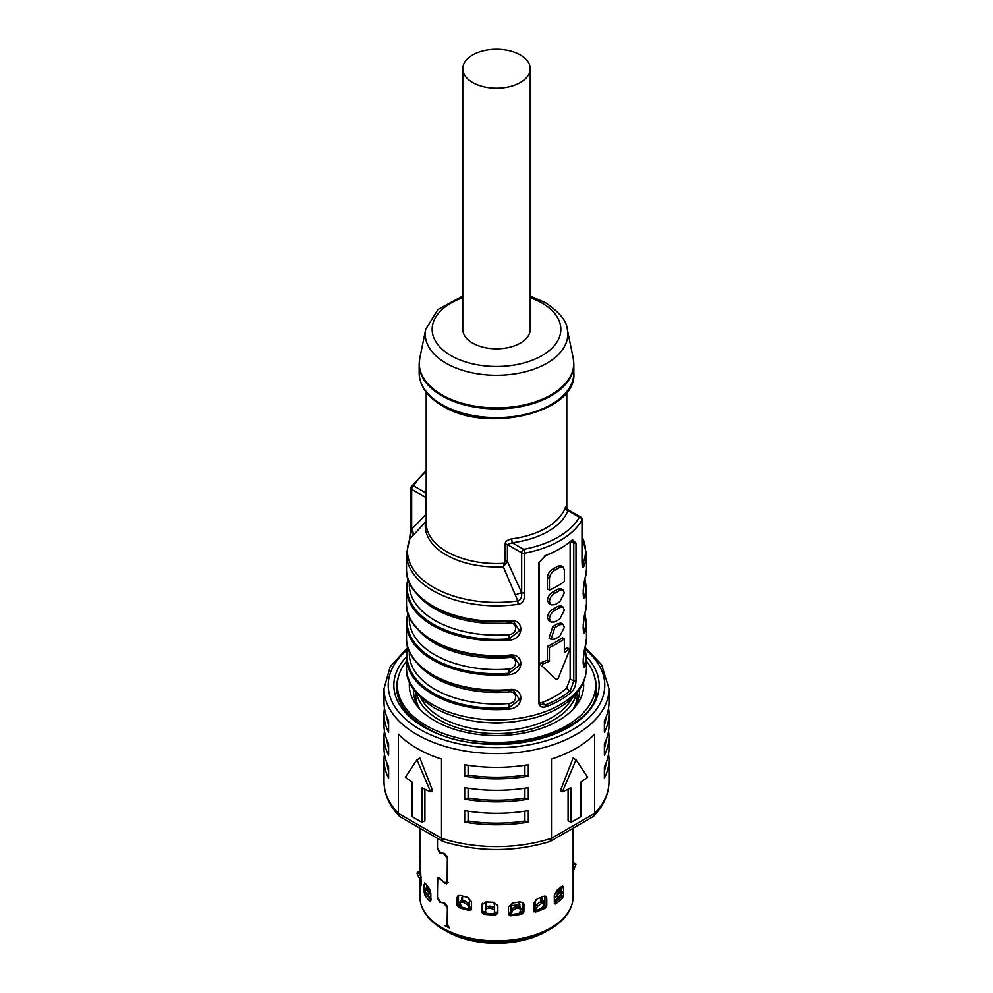 <?xml version="1.0" encoding="UTF-8"?>
<svg xmlns="http://www.w3.org/2000/svg" width="993" height="993" viewBox="0 0 993 993"><rect width="100%" height="100%" fill="white"/><g stroke="black" fill="none" stroke-linecap="round" stroke-linejoin="round"><path stroke-width="1.49" d="M561.057 895.587L561.057 896.915A73.817 42.612 180 0 1 554.33 902.736M561.057 886.886L563.515 887.953L562.746 886.054L561.368 886.6A76.622 44.238 180 0 1 557.011 890.2L554.33 895.525L554.33 902.985L555.695 903.779A76.622 44.238 0 0 0 562.472 898.193L563.528 895.413L563.515 887.953M561.057 891.478L561.057 887.159M522.889 902.352L523.956 904.486L523.534 903.022L519.984 901.843A76.622 44.238 180 0 1 512.636 902.985L508.49 906.882L508.54 914.702M522.951 912.443L522.951 902.972M469.565 910.469L470.26 909.315A74.512 43.022 180 0 1 459.945 906.535L457.041 905.244L458.853 907.577A76.622 44.238 0 0 0 469.565 910.469L471.551 909.166L471.551 901.694L467.604 897.399A76.622 44.238 180 0 1 460.715 895.537L457.736 895.996L457.041 897.784L458.481 896.394L458.481 905.976M458.481 896.394L458.629 895.475M544.772 896.009L546.771 898.218L545.914 896.307L543.506 896.331A76.622 44.238 180 0 1 537.275 898.839L533.651 903.531L533.973 911.859M544.921 906.696L544.921 897.002M497.828 905.579L493.62 902.277A76.622 44.238 180 0 1 486.036 901.892L481.878 904.946L482.412 903.307L482.412 912.728M497.791 913.312L497.791 905.231M437.491 838.34L437.491 848.096L440.656 852.85L444.516 853.459L447.359 857.046L447.359 882.38L446.589 883.77L444.516 883.1L440.656 879.277L438.087 878.383L439.204 877.613M573.122 828.174L573.122 876.26A76.622 44.238 0 0 0 573.11 875.938M508.49 914.342L510.563 915.856A76.622 44.238 0 0 0 521.983 914.081L523.969 911.946L521.226 912.952A74.512 43.022 180 0 1 510.241 914.652L508.49 914.342M523.956 904.486L523.894 911.996M471.365 909.836L471.551 909.166L470.26 909.315M457.041 905.244L457.041 897.784M546.771 898.218L546.771 905.69L545.157 908.198L543.779 907.279L546.547 905.815M543.779 907.279A74.512 43.022 180 0 1 534.457 911.04L535.475 912.108A76.622 44.238 0 0 0 545.157 908.198M482.027 904.064L481.878 912.406L483.951 914.342A76.622 44.238 0 0 0 495.73 914.938L497.841 913.225L497.841 905.666M554.33 902.985L555.199 904.002M447.359 924.396L446.589 925.811L445.025 925.761A76.622 44.238 0 0 0 449.544 927.958L447.359 924.644L447.359 906.41L444.516 902.823L440.656 902.215L437.491 897.461L437.491 879.91L438.31 878.271M447.148 924.533L447.359 907.317M437.578 898.293L439.812 902.302L443.623 902.947L447.135 907.453M437.317 898.479L437.789 877.415L439.812 878.147L443.623 882.007L446.44 882.715L447.135 881.126L447.359 857.952M437.578 848.928L439.812 852.937L443.623 853.583L447.135 858.101M437.317 849.114L437.317 838.241M430.813 900.577L429.758 901.234L430.813 900.577L430.825 893.104L428.753 887.543A76.622 44.238 180 0 1 425.538 883.559L424.619 882.889M425.538 883.559L424.048 884.726L426.084 884.316M430.825 899.832A74.512 43.022 180 0 1 426.754 894.656L424.768 895.053A76.622 44.238 0 0 0 429.758 901.234L430.801 900.874M424.768 895.053L424.048 890.175M424.048 888.859L424.048 884.726M421.268 884.577L420.598 871.258A76.622 44.238 180 0 1 419.927 866.889L420.014 867.894M419.878 866.119L419.878 828.174M419.927 866.889L419.89 871.73M419.902 878.979A76.622 44.238 0 0 0 420.908 885.098L421.268 885.061M446.329 881.858L448.402 882.516M430.825 899.521A73.817 42.612 180 0 1 426.705 893.948L426.705 893.613M426.705 885.135L426.705 890.076M524.887 775.074A109.664 63.316 180 0 1 468.113 775.074L464.687 776.203A112.482 64.942 0 0 0 528.313 776.203L524.887 775.074L524.887 765.268M464.687 776.203L464.687 764.722A112.482 64.942 180 0 0 528.313 764.722L528.313 776.203M407.9 647.362L390.224 666.638L384.018 688.658A112.482 64.942 0 0 0 416.973 734.572A112.482 64.942 0 0 0 539.547 748.648A112.482 64.942 0 0 0 608.982 688.658L608.982 702.436A112.482 64.942 180 0 1 604.377 720.806L604.377 732.288A112.482 64.942 0 0 0 608.982 713.917L608.982 725.386A112.482 64.942 180 0 1 604.377 743.757L604.377 755.239A112.482 64.942 0 0 0 608.982 736.868L608.982 748.35A112.482 64.942 180 0 1 604.377 766.72L604.377 778.202A112.482 64.942 0 0 0 608.982 759.831A112.482 64.942 0 0 0 608.535 754.097M524.887 820.988A109.664 63.316 180 0 1 468.113 820.988L464.687 822.117A112.482 64.942 0 0 0 528.313 822.117L524.887 820.988L524.887 811.182M464.687 822.117L464.687 810.636A112.482 64.942 180 0 0 528.313 810.636L528.313 822.117M524.887 798.024A109.664 63.316 180 0 1 468.113 798.024L464.687 799.154A112.482 64.942 0 0 0 528.313 799.154L524.887 798.024L524.887 788.231M464.687 799.154L464.687 787.672A112.482 64.942 180 0 0 528.313 787.672L528.313 799.154M608.982 736.868A112.482 64.942 0 0 0 608.535 731.133M608.982 713.917A112.482 64.942 0 0 0 608.535 708.17M442.779 841.394L400.03 816.718L398.379 813.379L441.525 838.291L443.114 841.543C478.7 852.193 514.3 852.193 549.886 841.543L551.475 838.291L551.475 759.086A112.482 64.942 180 0 0 594.621 734.175L594.621 813.379L551.475 838.291A112.482 64.942 180 0 1 441.525 838.291L441.525 759.086A112.482 64.942 180 0 1 416.973 748.35A112.482 64.942 180 0 1 398.379 734.175L398.379 813.379A112.482 64.942 180 0 1 384.018 781.64L384.018 759.831A112.482 64.942 0 0 0 388.623 778.202L388.623 766.72A112.482 64.942 180 0 1 384.018 748.35L384.018 736.868A112.482 64.942 0 0 0 388.623 755.239L388.623 743.757A112.482 64.942 180 0 1 384.018 725.386L384.018 713.917A112.482 64.942 0 0 0 388.623 732.288L388.623 720.806A112.482 64.942 180 0 1 384.018 702.436L384.018 688.658M384.465 754.097A112.482 64.942 0 0 0 384.018 759.831M384.465 708.17A112.482 64.942 0 0 0 384.018 713.917M384.465 731.133A112.482 64.942 0 0 0 384.018 736.868M550.221 841.394L592.97 816.718L594.621 813.379A112.482 64.942 180 0 0 608.982 781.64L608.982 759.831M570.901 822.303L570.901 787.871A112.482 64.942 180 0 1 562.398 791.793L576.027 759.831L587.657 777.209A112.482 64.942 180 0 1 580.843 782.124L580.843 816.569A112.482 64.942 180 0 1 570.901 822.303L568.083 820.677L568.083 789.261M562.398 791.793L560.424 790.651L573.048 758.106L576.027 759.831M424.917 789.261L424.917 820.677L422.099 822.303L422.099 787.871A112.482 64.942 180 0 0 430.602 791.793L432.576 790.651L419.952 758.106L416.973 759.831L405.343 777.209A112.482 64.942 180 0 0 412.157 782.124L412.157 816.569A112.482 64.942 180 0 0 416.973 819.523A112.482 64.942 180 0 0 422.099 822.303M430.602 791.793L416.973 759.831M562.472 898.193L560.623 897.598A74.512 43.022 180 0 1 554.33 902.811M561.057 896.915L563.528 895.401M560.623 897.598L563.528 895.413M426.754 894.656L424.048 892.186L426.705 893.948M468.274 903.134A67.487 38.963 0 0 0 469.577 903.469M485.949 906.224A67.487 38.963 0 0 0 486.818 906.299M492.838 906.646A67.487 38.963 0 0 0 494.576 906.683M511.147 905.777A67.487 38.963 0 0 0 519.14 904.449M490.244 722.78A65.377 37.746 0 0 0 502.756 722.78M515.106 721.75A9.843 5.685 180 0 1 510.601 722.246M482.399 722.246A9.843 5.685 180 0 1 477.894 721.75M421.069 698.253A78.732 45.455 0 0 0 440.83 717.356A78.732 45.455 0 0 0 571.931 698.253M576.573 693.35A80.843 46.671 180 0 1 522.219 731.183A80.843 46.671 180 0 1 439.34 719.937A80.843 46.671 180 0 1 416.427 693.35M577.343 692.406L577.343 694.392A80.843 46.671 180 0 1 573.234 709.101M538.64 702.411L538.64 564.657L538.976 562.597L546.237 555.161A89.978 51.946 180 0 0 560.126 548.608A89.978 51.946 180 0 0 571.484 540.589L572.551 539.807L576.002 543.084L576.002 680.838C575.791 685.431 574.277 689.192 571.484 692.121A89.978 51.946 0 0 1 546.237 706.693C541.768 707.959 539.236 706.532 538.64 702.411L538.976 701.12L540.937 704.633L545.455 704.869A88.576 51.14 0 0 0 570.317 690.52L573.768 681.037L570.131 678.939L570.131 541.731M414.689 590.897A89.283 51.549 0 0 0 509.173 621.283L509.272 620.687C524.664 618.316 524.664 638.983 509.272 640.212L509.173 638.809A89.283 51.549 180 0 1 408.123 580.471L408.309 579.726M509.272 655.132A89.978 51.946 180 0 1 432.874 640.448A89.978 51.946 180 0 1 406.522 603.707C404.772 634.515 456.929 661.028 509.198 655.728L513.666 656.088L509.272 655.132C524.664 652.761 524.664 673.428 509.272 674.644L509.173 673.254L519.538 665.124L513.629 656.075M414.689 659.774A89.283 51.549 0 0 0 509.173 690.16L509.272 689.576C524.664 687.206 524.664 707.86 509.272 709.089L509.173 707.686A89.283 51.549 180 0 1 408.123 649.348L408.309 648.603M585.46 645.946A1.403 1.142 -166 0 0 585.572 645.524C582.457 653.828 582.457 674.495 585.572 665.037A1.403 1.142 -166 0 0 584.877 663.982A4.22 3.413 14 0 1 583.09 662.145M585.46 611.514A1.403 1.142 -166 0 0 585.572 611.08C582.457 619.396 582.457 640.063 585.572 630.605A1.403 1.142 -166 0 0 584.877 629.55A4.22 3.413 14 0 1 583.09 627.7M585.46 577.07A1.403 1.142 -166 0 0 585.572 576.648C582.457 584.951 582.457 605.618 585.572 596.16A1.403 1.142 -166 0 0 584.877 595.105A4.22 3.413 14 0 1 583.09 593.268M582.258 563.701L582.953 563.304A7.025 5.573 -156.9 0 1 583.859 566.308C582.618 569.138 581.997 567.015 581.997 559.94L582.146 519.513A2.818 2.818 0 0 0 580.731 517.08A2.818 1.626 120 0 0 579.329 517.216A2.818 2.185 -150.4 0 1 581.997 520.022L581.997 559.94M518.036 604.315C522.616 603.781 524.776 600.057 524.54 593.119L521.673 592.734L507.423 561.517L503.302 566.767L505.089 561.045L505.089 544.114C505.226 541.619 507.398 539.869 511.618 538.876L512.227 542.761L507.423 544.586L521.673 552.803L521.673 592.734C521.995 597.352 520.717 600.082 517.812 600.914L503.302 566.767A71.235 41.135 180 0 1 425.587 521.908L410.047 538.702A7.025 5.573 23.1 0 0 409.501 539.646L406.522 553.871A89.978 51.946 0 0 0 432.874 590.612A89.978 51.946 0 0 0 518.036 604.315A7.025 1.378 81.9 0 0 517.812 600.914A89.035 51.413 180 0 1 410.047 538.702L411.685 529.232L411.003 527.568M407.54 649.856L408.024 647.746M407.54 615.412L408.024 613.314M407.54 580.979L407.453 581.19A1.403 1.142 14 0 1 408.123 580.471A4.22 3.413 -166 0 0 408.508 580.297M567.077 510.141L579.329 517.216A87.173 50.333 0 0 1 523.659 549.365A2.818 1.626 120 0 0 521.673 552.803A2.818 1.626 0 0 0 524.54 553.2A89.978 51.946 0 0 0 581.997 520.022A2.818 1.626 0 0 0 582.146 519.513M566.271 508.801C566.333 506.331 565.96 506.058 565.154 507.969A2.818 2.247 -159.1 0 0 567.897 510.613A73.11 42.215 180 0 1 512.227 542.761L523.659 549.365A2.818 0.72 79.3 0 1 524.54 553.2L524.54 593.119M462.763 68.753L462.763 329.341A33.737 19.475 0 0 0 472.643 343.119A33.737 19.475 0 0 0 509.409 347.339A33.737 19.475 0 0 0 530.237 329.341L530.237 68.753A33.737 19.475 0 0 0 520.357 54.987A33.737 19.475 0 0 0 483.591 50.755A33.737 19.475 0 0 0 462.763 68.753A33.737 19.475 0 0 0 472.643 82.531A33.737 19.475 0 0 0 509.409 86.751A33.737 19.475 0 0 0 530.237 68.753M426.208 392.185L426.208 522.963A70.292 40.589 180 0 0 446.788 551.661A70.292 40.589 180 0 0 504.543 563.279L505.921 564.074M426.208 516.161L425.923 514.461L411.685 529.232L411.685 489.301A2.818 1.626 -60 0 1 413.671 485.862A2.818 2.185 29.6 0 0 411.226 486.769A2.818 2.818 0 0 0 410.854 488.159A2.818 1.626 0 0 0 411.685 489.301L425.923 497.53L425.103 492.466A73.11 42.215 180 0 1 426.208 489.946M582.134 561.492L582.953 563.304A89.035 51.413 180 0 0 582.146 536.94M426.208 492.404A2.818 2.247 20.9 0 1 425.103 492.466L413.671 485.862A87.173 50.333 0 0 1 426.208 471.787M583.859 566.308A89.978 51.946 0 0 0 586.478 553.871L586.478 569.274L583.201 590.339L583.536 596.967M583.599 597.016L584.877 595.105A89.283 51.549 180 0 0 584.79 580.148M585.572 596.16A89.978 51.946 0 0 0 586.478 588.787L586.478 603.707L583.201 624.783L583.536 631.411M583.599 631.449L584.877 629.55A89.283 51.549 180 0 0 584.79 614.58M585.572 630.605A89.978 51.946 0 0 0 586.478 623.219L586.478 638.151L583.201 659.215L583.536 665.844M583.599 665.893L584.877 663.982A89.283 51.549 180 0 0 584.79 649.025M408.011 647.709L406.522 657.664A89.978 51.946 0 0 1 407.428 650.291A1.403 1.142 14 0 1 407.453 650.067L407.453 650.067A1.403 1.142 14 0 1 408.123 649.348A4.22 3.413 -166 0 0 408.508 649.174M509.173 690.16L513.666 690.532L519.538 699.568L509.173 707.686L508.875 703.503C517.849 702.957 517.849 690.631 508.875 691.935A87.173 50.333 180 0 1 417.333 663.187M408.011 613.264L406.522 623.219A89.978 51.946 0 0 1 407.428 615.846A1.403 1.142 14 0 1 407.453 615.623L407.453 615.623A1.403 1.142 14 0 1 408.123 614.915L408.309 614.17M409.327 616.79L409.327 619.247A87.173 50.333 0 0 0 508.875 669.059C517.849 668.525 517.849 656.199 508.875 657.503A87.173 50.333 180 0 1 417.333 628.755M406.522 603.707L406.522 588.787A89.978 51.946 0 0 1 407.428 581.414A1.403 1.142 14 0 1 407.453 581.19L406.522 588.787A89.978 51.946 0 0 0 432.874 625.516A89.978 51.946 0 0 0 509.272 640.212M509.173 621.283L513.666 621.655L519.538 630.692L509.173 638.809L508.875 634.626C517.849 634.08 517.849 621.755 508.875 623.058A87.173 50.333 180 0 1 417.333 594.311M546.237 706.693L545.455 704.869L541.607 702.647L539.422 703.056M538.976 701.12L539.112 562.199M560.126 548.608L559.133 549.179A88.576 51.14 180 0 1 545.455 555.633L544.251 556.154M545.455 555.633L546.237 555.161M570.528 541.408L573.768 543.283L572.824 540.353L571.856 540.279M576.002 543.084L573.768 543.283L573.768 681.037L576.002 680.838M570.131 678.939L566.457 688.298L571.484 692.121M566.457 688.298A83.238 48.061 180 0 1 541.607 702.647M547.428 588.911L547.428 577.442L549.439 578.596L549.439 590.078L547.428 588.911M549.439 578.596C549.799 574.997 551.599 572.204 554.814 570.218A86.056 49.687 0 0 0 559.779 567.351L563.056 566.854L561.057 565.7L557.793 566.196A83.238 48.061 180 0 1 552.828 569.063C549.601 571.049 547.801 573.83 547.428 577.442M563.056 589.817L561.057 588.663L557.793 589.159A83.238 48.061 180 0 1 552.828 592.027C549.601 594.013 547.801 596.793 547.428 600.393L549.055 603.707L551.053 604.861L554.814 604.663A86.056 49.687 180 0 0 559.779 601.783L564.347 592.945L563.056 589.817L559.779 590.314A86.056 49.687 0 0 1 554.814 593.181C551.599 595.155 549.799 597.947 549.439 601.547L551.053 604.861M563.056 607.033L561.057 605.879L557.793 606.375A83.238 48.061 180 0 1 552.828 609.243C549.601 611.229 547.801 614.009 547.428 617.609L549.055 620.935L551.053 622.077L554.814 621.879A86.056 49.687 180 0 0 559.779 619.011L564.347 610.161L563.056 607.033L559.779 607.53A86.056 49.687 0 0 1 554.814 610.397C551.599 612.383 549.799 615.163 549.439 618.776L551.053 622.077M563.056 624.262L561.057 623.107L557.793 623.604A83.238 48.061 180 0 1 552.828 626.471L549.055 638.151L551.053 639.306L554.814 639.095A86.056 49.687 180 0 0 559.779 636.228L564.347 627.377L563.056 624.262L559.779 624.746A86.056 49.687 0 0 1 554.814 627.613L551.053 639.306M554.653 678.318L542.066 666.055L543.034 663.87A86.056 49.687 0 0 0 549.439 661.251L549.439 647.473A86.056 49.687 0 0 0 564.347 638.859L564.347 652.637A86.056 49.687 0 0 0 568.89 648.938L569.498 650.216L558.14 678.48L556.552 679.398L554.764 678.368M554.566 678.244L542.066 666.055M549.439 661.251L547.428 660.084A83.238 48.061 180 0 1 540.999 662.691L540.018 664.876M547.428 660.084L547.428 646.319A83.238 48.061 180 0 0 562.348 637.705L564.347 638.859M566.854 647.771L569.436 648.777L566.854 647.771A83.238 48.061 180 0 1 564.347 649.918M549.439 590.078A86.056 49.687 180 0 0 564.347 581.464L564.347 569.982L563.056 566.854M549.439 647.473L547.428 646.319M579.403 692.68A82.953 47.887 0 0 0 579.105 690.048M413.895 690.048A82.953 47.887 0 0 0 413.597 692.68M419.766 709.101A80.843 46.671 180 0 1 415.657 694.392L415.657 692.406M419.605 708.915A82.953 47.887 180 0 1 413.547 690.954A82.953 47.887 180 0 1 413.584 689.601M583.512 682.203A87.173 50.333 180 0 1 575.431 706.569A87.173 50.333 180 0 1 434.86 720.794A87.173 50.333 180 0 1 417.569 706.569A87.173 50.333 180 0 1 409.488 682.203M579.415 689.601A82.953 47.887 180 0 1 579.453 690.954A82.953 47.887 180 0 1 573.395 708.915M406.522 661.214A99.114 57.222 0 0 0 397.386 685.207A99.114 57.222 0 0 0 426.407 725.684A99.114 57.222 0 0 0 534.433 738.084A99.114 57.222 0 0 0 595.614 685.207A99.114 57.222 0 0 0 586.478 661.214M572.576 868.416L574.103 863.873A77.839 44.946 0 0 0 573.979 863.054L575.791 863.761A79.663 46.001 180 0 1 575.928 864.704L573.11 871.146M574.103 863.873L575.928 864.704M575.791 863.761L573.979 863.054M421.28 880.865L419.344 878.222L421.28 877.39M421.156 877.204L419.021 872.847A77.839 44.946 0 0 1 418.897 872.04L417.072 872.921L419.058 871.308L418.897 872.04L420.933 873.07M419.344 878.222L417.209 873.865A79.663 46.001 180 0 1 417.072 872.921M417.209 873.865L419.021 872.847M430.118 889.852L430.118 893.998A2.11 1.601 -34.3 0 0 430.155 894.345M428.144 891.813L428.144 886.873M430.118 893.812L430.825 894.743M431.334 899.298L427.784 894.73L429.398 893.365L430.825 895.202M429.398 893.365L426.258 889.542A77.839 44.946 0 0 1 425.649 888.797L423.961 890.051A79.663 46.001 180 0 0 424.644 890.907L426.258 889.542M426.779 890.175L425.649 888.797M427.784 894.73L424.644 890.907M420.213 860.943L419.344 856.276A79.663 46.001 180 0 1 419.766 855.37L419.878 855.172M461.447 900.043L462.639 896.108L462.453 900.154M469.751 909.203A5.623 1.688 -77.2 0 1 469.577 907.59L469.577 900.192L468.299 897.61M460.566 900.899L462.961 900.279A77.839 44.946 0 0 0 464.24 900.626L468.187 902.96L469.85 906.423M460.504 900.428L459.697 902.687L461.857 907.13M462.961 900.279L462.093 902.066L459.697 902.687M469.577 907.192L469.18 908.272L467.517 904.797L463.57 902.463A79.663 46.001 180 0 1 462.093 902.066M463.57 902.463L464.24 900.626M469.18 908.272L469.552 909.154M485.949 903.158L485.949 906.721M485.714 913.275A5.623 0.683 94.9 0 1 485.639 911.735L485.639 911.425M485.639 907.528L485.937 903.196M487.34 901.992L485.639 904.325M494.464 912.182L494.39 913.709L494.464 912.182A70.813 40.887 0 0 0 494.576 912.182L494.576 904.772L492.838 902.265M494.365 912.915L494.415 911.003M494.067 907.739L490.418 906.175A77.839 44.946 0 0 1 489.015 906.112L488.742 908.012L485.428 909.216L485.887 913.287M489.015 906.112L485.689 907.18L485.428 909.216M494.017 909.65L490.368 908.099A79.663 46.001 180 0 1 488.742 908.012M490.368 908.099L490.418 906.175M494.588 913.709L494.576 912.182A73.457 42.414 180 0 0 497.791 912.195M519.091 902.625L519.811 904.263L518.309 902.153M519.14 906.274L519.14 903.109M511.072 914.429L511.097 914.553A5.623 0.919 83.3 0 0 511.147 913.014L511.147 905.604L512.76 902.972M519.811 904.263L519.811 906.46M540.875 897.461L542.228 898.888L541.421 897.225M540.912 901.594L540.912 897.933M534.582 910.991A5.623 2.396 70.5 0 0 534.879 909.265L535.463 899.956M542.228 898.888L542.228 901.085M558.289 889.219L559.133 889.517L559.022 888.636M559.133 889.517L559.133 893.079M557.334 894.805L557.334 889.951M561.169 891.975L560.673 891.801A77.839 44.946 0 0 1 559.853 892.471L561.293 893.985L554.33 901.445M554.33 898.603L559.853 892.471M558.438 899.075A72.638 41.942 180 0 1 558.339 899.161L562.224 893.216A79.663 46.001 180 0 1 561.293 893.985M562.721 893.39L560.673 891.801M561.057 896.406L559.369 898.578M543.531 901.681L541.719 901.272A77.839 44.946 0 0 1 540.564 901.743L541.52 903.493L537.61 906.224L535.351 909.898L534.879 909.029M534.395 908.136L536.642 904.474L540.564 901.743M534.768 910.941L535.351 909.898M541.669 908.235L544.673 903.369L542.861 902.96A79.663 46.001 180 0 1 541.52 903.493M542.861 902.96L541.719 901.272M544.673 903.369L543.655 901.023M520.245 906.932L520.816 908.756M520.233 907.23L517.328 906.348A77.839 44.946 0 0 1 515.963 906.559L516.335 908.446L512.475 910.382L511.457 913.721L511.147 912.145M511.085 911.835L512.115 908.496L515.963 906.559M511.258 914.541L511.457 913.721M519.5 913.287L520.804 909.091L517.912 908.21A79.663 46.001 180 0 1 516.335 908.446M517.912 908.21L517.328 906.348M519.662 913.262A5.623 1.452 -100.9 0 0 519.773 912.53M430.118 893.352L430.825 893.514M429.274 897.684A70.441 40.663 180 0 1 428.256 895.612M495.73 914.938L495.693 913.721L497.841 913.225M495.693 913.721A74.512 43.022 180 0 1 484.361 913.15L481.878 912.406M388.623 771.201A109.664 63.316 180 0 1 386.985 763.158M388.623 725.275A109.664 63.316 180 0 1 386.985 717.244M388.623 748.238A109.664 63.316 180 0 1 386.985 740.195M606.015 717.244A109.664 63.316 180 0 1 604.377 725.275M606.015 740.195A109.664 63.316 180 0 1 604.377 748.238M468.113 788.231L468.113 798.024M468.113 811.182L468.113 820.988M606.015 763.158A109.664 63.316 180 0 1 604.377 771.201M468.113 765.268L468.113 775.074M550.097 929.2L546.299 931.397A70.416 40.651 180 0 1 496.5 943.313A70.416 40.651 180 0 1 446.701 931.397L442.903 929.2A75.803 43.766 0 0 0 496.5 942.022A75.803 43.766 0 0 0 550.097 929.2C565.104 920.3 572.775 909.451 573.122 896.629A76.622 44.238 180 0 1 496.5 940.88A76.622 44.238 180 0 1 442.319 927.921A76.622 44.238 180 0 1 419.878 896.629L419.878 878.942M594.385 676.208A99.821 57.631 180 0 1 596.321 687.504C602.478 734.112 482.933 764.548 425.327 726.975C406.36 715.494 396.815 702.336 396.679 687.504A99.821 57.631 180 0 1 398.615 676.208M586.466 656.696A102.639 59.257 180 0 1 558.103 732.611A102.639 59.257 180 0 1 423.924 727.112A102.639 59.257 180 0 1 406.534 656.696M407.577 649.559A108.262 62.497 0 0 0 419.952 729.408A108.262 62.497 0 0 0 565.936 733.169A108.262 62.497 0 0 0 585.411 649.559M437.317 878.631L438.98 877.477M554.33 903.096L555.695 903.779M586.478 667.991A89.978 51.946 180 0 1 530.932 715.99A89.978 51.946 180 0 1 432.874 704.732A89.978 51.946 180 0 1 406.522 667.991C405.603 681.856 414.875 695.174 434.326 707.947C464.141 723.512 497.369 726.864 533.986 718.026C549.787 713.657 562.497 707.004 572.129 698.054C577.392 693.275 585.882 683.532 586.478 667.991L586.478 657.664A89.978 51.946 0 0 1 585.572 665.037M509.272 620.687A89.978 51.946 180 0 1 432.874 606.003A89.978 51.946 180 0 1 406.522 569.274L406.522 553.871M509.272 689.576A89.978 51.946 180 0 1 432.874 674.88A89.978 51.946 180 0 1 406.522 638.151L406.522 623.219A89.978 51.946 0 0 0 432.874 659.96A89.978 51.946 0 0 0 509.272 674.644M406.522 667.991L406.522 657.664A89.978 51.946 0 0 0 432.874 694.392A89.978 51.946 0 0 0 509.272 709.089M586.478 638.151A89.978 51.946 180 0 1 585.572 645.524M586.478 603.707A89.978 51.946 180 0 1 585.572 611.08M586.478 569.274A89.978 51.946 180 0 1 585.572 576.648M565.154 507.969A70.292 40.589 180 0 1 511.618 538.876M505.089 544.114A2.818 1.626 180 0 1 507.423 544.586L507.423 561.517A2.818 1.626 180 0 0 505.089 561.045M573.83 372.971A77.33 44.648 180 0 1 526.091 414.218A77.33 44.648 180 0 1 441.823 404.536A77.33 44.648 180 0 1 419.17 372.971C419.53 385.892 427.275 396.84 442.406 405.827C486.93 434.239 577.305 412.405 573.83 372.971L573.83 364.257A77.33 44.648 0 0 1 526.091 405.504A77.33 44.648 0 0 1 441.823 395.822A77.33 44.648 0 0 1 419.17 364.257L419.17 372.971M462.763 296.026L437.975 309.506L425.724 329.291A71.273 41.147 0 0 0 446.105 363.239A71.273 41.147 0 0 0 527.618 371.159A71.273 41.147 0 0 0 567.276 329.291L573.197 358.063A77.231 44.586 180 0 1 530.212 403.431A77.231 44.586 180 0 1 441.885 394.842A77.231 44.586 180 0 1 419.803 358.063L419.17 364.257M462.763 297.714A64.346 37.151 0 0 0 451.008 355.618A64.346 37.151 0 0 0 541.992 355.618A64.346 37.151 0 0 0 541.992 303.076A64.346 37.151 0 0 0 530.237 297.714M515.367 595.043A7.025 1.067 156.2 0 1 521.673 592.734M426.208 470.545L411.226 486.769A2.818 2.185 29.6 0 0 411.003 487.65A2.818 1.626 0 0 0 410.854 488.159L410.854 528.077L409.501 539.646M426.208 497.716A2.818 1.626 180 0 0 425.923 497.53L425.923 514.461A2.818 1.626 0 0 1 426.208 514.647M411.685 529.232A7.025 5.635 -138.1 0 1 412.654 535.736M583.251 589.743A87.173 50.333 0 0 0 583.611 586.652M583.251 624.187A87.173 50.333 0 0 0 583.611 621.097M583.251 658.62A87.173 50.333 0 0 0 583.611 655.541M509.124 690.147L508.875 691.935M409.327 651.222L409.327 653.679A87.173 50.333 0 0 0 508.875 703.503M408.508 614.741A4.22 3.413 -166 0 1 408.123 614.915A89.283 51.549 0 0 0 509.173 673.254L508.875 669.059M509.173 655.728A89.283 51.549 180 0 1 414.689 625.329M509.124 655.703L508.875 657.503M509.124 621.27L508.875 623.058M409.327 582.345L409.327 584.803A87.173 50.333 0 0 0 508.875 634.626M538.64 564.657L538.976 563.366M557.793 623.604L559.779 624.746M557.793 606.375L559.779 607.53M557.793 589.159L559.779 590.314M557.793 566.196L559.779 567.351M554.814 570.218L552.828 569.063M554.814 593.181L552.828 592.027M554.814 610.397L552.828 609.243M554.814 627.613L552.828 626.471M543.034 663.87L540.999 662.691M573.11 868.652L574.401 869.247M460.901 905.231A73.457 42.414 180 0 1 458.481 904.424M471.551 908.024A73.457 42.414 180 0 1 469.577 907.59M461.447 897.995L462.453 896.927M467.517 904.797L468.187 902.96M485.639 911.735A73.457 42.414 180 0 1 482.412 911.413M485.689 907.317L485.465 908.943M511.147 913.014A73.457 42.414 180 0 1 508.49 913.287M522.951 911.015A73.457 42.414 180 0 1 520.047 911.624M534.879 909.265A73.457 42.414 180 0 1 533.651 909.687M544.921 904.995A73.457 42.414 180 0 1 543.159 905.864M556.341 895.959L557.781 897.473M558.488 899A72.712 41.979 0 0 0 561.057 896.369M536.642 904.474L537.61 906.224M512.115 908.496L512.475 910.382M484.361 913.15L483.951 914.342M534.457 911.04L535.475 912.108M459.945 906.535L458.853 907.577M510.241 914.652L510.563 915.856M521.983 914.081L521.226 912.952M573.122 896.629L573.122 876.583M546.299 931.397C532.36 939.217 515.764 943.201 496.5 943.35C477.236 943.201 460.64 939.217 446.701 931.397M608.982 688.658L601.621 664.764L585.15 647.411M608.982 781.64C608.796 794.263 603.682 805.782 593.628 816.196M399.372 816.196C389.318 805.782 384.204 794.263 384.018 781.64M447.421 925.24L446.589 925.811M442.903 929.2C427.896 920.3 420.225 909.451 419.878 896.629M446.44 882.715L447.359 882.094M582.146 536.779L586.478 553.871M582.146 563.453L582.146 559.444M580.731 517.08L567.375 509.359L566.196 507.87L566.246 508.999M566.792 392.185L566.792 508.912M573.197 358.063L573.83 364.257M567.276 329.291C566.804 321.136 559.543 312.286 545.517 302.728L530.237 296.026M425.724 329.291L419.803 358.063M584.989 579.229L586.478 588.787M584.989 613.662L586.478 623.219M584.989 648.106L586.478 657.664M513.629 690.52L509.198 690.172C456.929 695.472 404.772 668.947 406.522 638.151M513.629 621.643L509.198 621.295C456.929 626.595 404.772 600.07 406.522 569.274M397.386 694.144L397.386 685.207M595.614 694.144L595.614 685.207M425.116 888.077L423.428 889.318M430.825 898.913L423.788 889.84M561.628 891.155L563.192 892.57"/></g></svg>
